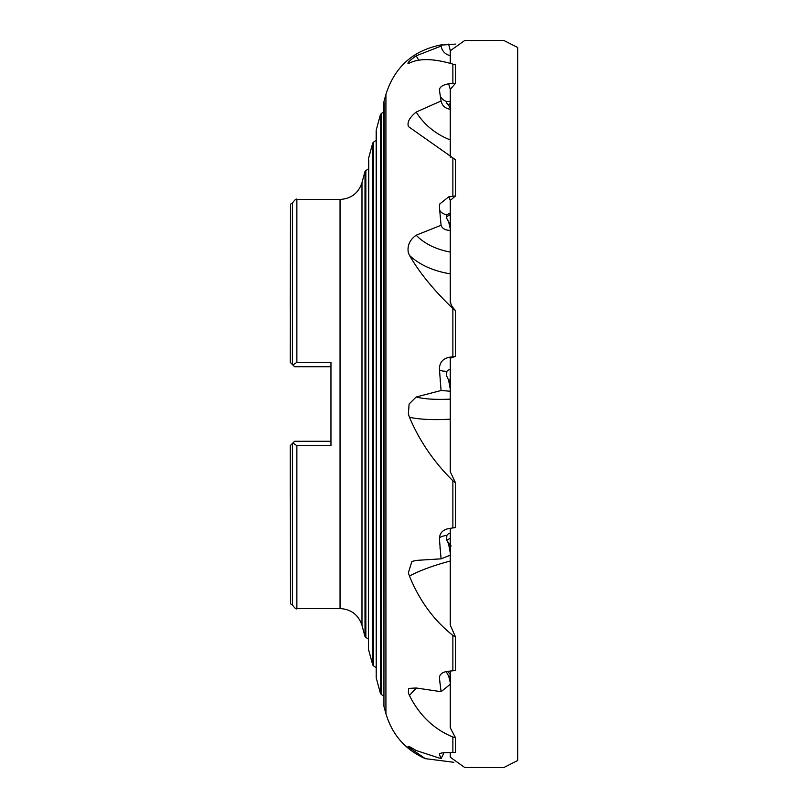 <?xml version="1.0" encoding="UTF-8"?>
<svg xmlns="http://www.w3.org/2000/svg" width="808" height="808" viewBox="0 0 808 808"><rect width="100%" height="100%" fill="white"/><g stroke="black" fill="none" stroke-linecap="round" stroke-linejoin="round"><path stroke-width="1.21" d="M450.258 63.398L450.258 50.783L464.651 40.551L503.687 40.4L517.726 47.5L517.726 760.5L503.687 767.6L464.651 767.449L450.258 757.217L450.258 752.642M407.969 63.367L409.474 63.054C419.423 58.146 433.886 58.499 452.874 64.125L455.52 64.872L455.52 83.305L448.662 83.81C442.673 84.911 439.592 87.012 439.411 90.132L441.067 100.98L416.181 112.049A77.275 71.276 154.9 0 0 450.258 139.865M450.258 157.196L450.268 89.355L455.52 83.305M408.555 126.674L455.52 159.752L455.52 195.97L448.662 196.869L439.784 203.969L439.411 206.929L441.067 225.281L416.181 235.189A77.275 50.55 167.5 0 0 450.258 252.096M450.258 302.899L450.268 200.394L455.52 195.97M416.181 235.189C409.676 239.905 407.07 245.794 408.353 252.833L409.474 255.379C419.443 272.68 433.906 290.395 452.874 308.525L455.52 310.585C452.066 306.949 450.46 304.172 450.702 302.243M455.52 310.585L455.359 356.318M416.181 396.991L409.121 404L408.353 413.959L409.474 417.251C419.423 440.875 433.886 462.045 452.874 480.76L455.52 482.82L450.258 471.761L450.258 358.247L455.52 356.298L448.662 357.378C442.673 358.893 439.592 362.721 439.411 368.872L441.067 390.517L416.181 396.991A77.275 18.241 170.3 0 0 450.258 399.132M455.52 482.82L455.52 527.543L448.662 528.573C442.673 529.775 439.592 533.209 439.411 538.865L441.067 558.843L416.181 560.399L411.878 561.489L408.353 572.801L409.474 576.094C419.403 600.607 433.866 620.372 452.874 635.401L455.52 636.997L450.258 625.099L450.258 528.341M455.52 636.997L455.52 670.499L448.662 671.226C442.673 671.842 439.592 674.084 439.411 677.962L441.067 691.699L416.181 687.982L408.626 688.436L408.353 692.981L409.474 695.506C419.403 715.332 433.866 729.17 452.874 737.037L455.52 737.795L450.258 727.786L450.258 671.084M455.52 737.795L455.52 752.4L448.662 752.652C442.673 752.551 439.582 753.096 439.411 754.298L441.067 758.641L416.181 750.511C409.676 746.531 407.07 745.35 408.353 746.945L407.959 746.188M450.258 676.316L448.622 675.821L450.258 682.578M451.197 545.966L449.41 545.279M450.258 383.154L448.622 380.164L450.258 389.123M450.258 225.078L448.622 221.756L450.258 228.755M450.258 107.999L448.622 105.101L450.632 109.332C445.39 108.636 442.198 105.858 441.067 100.98L441.158 101.485M290.496 445.37L290.496 603.829L290.274 445.592L292.88 442.986L296.869 445.683L330.957 445.683L330.957 362.317L296.869 362.317L292.88 365.014L290.274 362.408L290.496 204.172L290.274 308.434M408.353 126.341C407.07 122.139 409.676 117.382 416.181 112.049M439.441 89.335L439.411 90.132M408.353 63.448C407.07 63.064 409.676 60.509 416.181 55.803A77.275 75.679 54 0 0 418.857 60.257M455.52 44.107L439.39 45.228L441.067 46.106L416.181 55.803M408.353 746.945L425.311 758.651L453.854 762.287M449.915 545.784L448.622 544.026L450.258 552.904M444.026 752.763L441.067 758.641M450.258 684.275L441.067 691.699M450.632 555.025L441.067 558.843M450.632 391.254L441.067 390.517M450.632 230.411C445.39 230.351 442.198 228.644 441.067 225.281M450.632 55.762C445.39 54.59 442.198 51.369 441.067 46.106M292.415 443.451L292.415 604.94C295.001 608.414 296.486 609.626 296.869 608.555L340.047 608.555C351.126 609.222 358.439 614.807 361.984 625.331L365.004 636.482L365.004 171.518L365.842 170.599L365.842 637.401L368.438 639.128M290.274 499.566L290.274 445.592M296.869 362.317L296.869 199.445C296.486 198.374 295.001 199.586 292.415 203.061L292.415 364.549M292.88 442.986L294.597 441.269L330.957 441.269M330.957 366.731L294.597 366.731L292.88 365.014M450.258 101.424A3.889 0.586 1.9 0 0 446.915 101.606L446.471 102.899L448.622 105.101M440.178 95.91A11.363 10.595 167.7 0 0 446.915 101.606L446.37 101.848M450.258 213.736A3.889 2.303 2.3 0 0 447.925 214.14A3.889 2.303 2.3 0 0 446.915 214.787L446.471 217.887L448.622 221.756M450.258 369.63A3.889 3.495 4.2 0 0 446.915 371.306L446.471 375.518L448.622 380.164M450.258 533.391A3.889 3.878 133.3 0 0 446.915 535.31L446.471 539.673L448.622 544.026M446.198 671.579L448.238 675.377M450.258 674.448L447.571 671.337M450.258 544.804L446.804 540.562M450.258 382.911L449.662 382.305M368.741 159.913L368.488 649.309L372.74 664.994L372.74 143.006L373.579 142.087L373.579 665.913L376.164 667.65M376.467 131.391L376.215 677.821L380.467 693.516L380.467 114.483L381.305 113.564L381.305 694.436L383.891 696.163M384.204 102.879L383.941 706.344L385.921 713.636C392.132 734.694 405.262 749.693 425.311 758.651M296.869 199.445L340.047 199.445L340.047 608.555M340.047 199.445C351.126 198.778 358.439 193.193 361.984 182.669L361.984 625.331M383.941 101.657L385.921 94.364L385.921 713.636M452.874 308.525L452.874 356.681M452.874 158.166L452.874 196.273M452.874 64.125L452.874 83.446M446.37 217.594A5.686 4.01 137.2 0 1 450.127 214.797A5.686 4.01 137.2 0 1 450.258 214.756M450.258 273.841A90.445 59.166 -12.5 0 1 409.474 255.379M450.258 419.17A90.445 21.351 -9.7 0 1 409.474 417.251M450.258 561.025A90.445 21.351 -9.7 0 0 409.474 576.094M416.484 688.083A90.445 59.166 -12.5 0 0 409.474 695.506M410.161 747.067A90.445 83.426 -25.1 0 0 409.474 748.137M446.713 540.34L450.258 538.229M448.359 379.709L450.258 380.225M448.208 104.757A5.686 2.182 148.6 0 1 450.258 103.555M452.874 737.037L452.874 752.541M452.874 635.401L452.874 670.802M452.874 480.76L452.874 527.937M296.869 445.683L296.869 608.555M439.623 209.928A11.363 7.514 174.1 0 0 446.915 214.787M439.461 369.781A11.363 2.707 175.4 0 0 446.915 371.306M439.401 538.047A11.363 2.707 175.4 0 1 446.915 535.31M448.662 44.107A11.363 1.192 -104.4 0 0 449.723 48.45A11.363 1.192 -104.4 0 0 450.268 50.399M448.662 83.81L450.268 89.355M448.662 196.869A11.363 1.636 -103.3 0 1 449.723 198.96A11.363 1.636 -103.3 0 1 450.268 200.394M449.399 357.257A11.363 2.656 -97.9 0 1 449.723 357.449A11.363 2.656 -97.9 0 1 450.268 358.075M376.215 677.821L376.164 130.532M368.488 649.309L368.438 159.045M383.941 706.344L383.891 102.01M376.215 130.179L380.467 114.483M368.488 158.691L372.74 143.006M361.984 182.669L365.004 171.518M385.921 94.364C394.829 66.498 413.666 49.924 442.451 44.652M290.496 603.829L292.415 604.94M290.496 204.172L292.415 203.061M381.305 113.564L383.891 111.837M373.579 142.087L376.164 140.35M365.842 170.599L368.438 168.872M380.467 693.516L381.305 694.436M365.004 636.482L365.842 637.401M372.74 664.994L373.579 665.913M440.491 220.099L440.562 220.786M440.209 380.982L440.289 381.992M440.006 547.652L440.077 548.592M439.774 681.881L439.835 682.427"/></g></svg>
